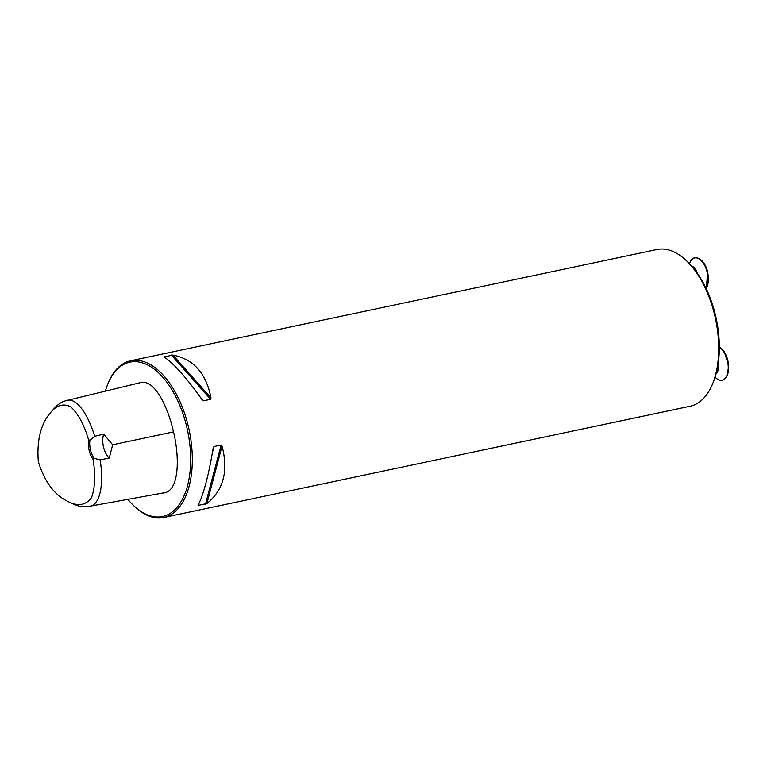 <?xml version="1.0" encoding="UTF-8"?>
<svg xmlns="http://www.w3.org/2000/svg" width="767" height="767" viewBox="0 0 767 767"><rect width="100%" height="100%" fill="white"/><g stroke="black" fill="none" stroke-linecap="round" stroke-linejoin="round"><path stroke-width="1.15" d="M93.037 459.375C95.626 474.888 95.127 487.62 91.541 497.562C85.99 505.098 78.455 506.565 68.934 501.973C54.764 495.52 44.563 482.069 38.321 461.619C36.672 440.143 40.843 423.691 50.823 412.253C56.892 405.053 63.546 403.25 70.765 406.836C78.215 413.768 84.14 424.736 88.541 439.759L89.892 440.239A16.021 8.581 -101.9 0 0 94.044 458.35L93.037 459.375A17.018 9.118 78.1 0 1 88.541 439.759M94.044 458.35L100.113 459.845C103.718 481.446 101.273 506.508 88.042 506.536C83.498 507.246 78.78 506.479 73.9 504.226L68.934 501.973M50.823 412.253L54.467 408.178C57.803 404.362 61.561 401.889 65.732 400.757C77.103 396.155 88.828 416.788 94.715 436.279L89.892 440.239M65.732 400.757L139.68 382.819C154.493 377.7 168.347 408.188 173.486 431.879C179.699 456.653 179.651 492.376 162.93 493.018L88.042 506.536M100.113 459.845L109.221 458.12L112.691 444.793L103.727 434.16L94.715 436.279M127.868 499.346A78.896 42.271 -101.9 0 0 132.566 504.542L133.353 505.328A80.104 42.923 -101.9 0 0 163.764 517.495A80.104 42.923 -101.9 0 0 189.19 430.258A80.104 42.923 -101.9 0 0 130.63 360.758A80.104 42.923 -101.9 0 0 129.326 361.084A80.104 42.923 -101.9 0 0 107.744 384.2L107.351 385.235A78.896 42.271 -101.9 0 0 105.367 391.141M130.63 360.758L657.003 249.505A80.104 42.923 78.1 0 1 687.414 261.672A80.104 42.923 78.1 0 1 713.013 382.8A80.104 42.923 78.1 0 1 690.127 406.242L163.764 517.495M213.197 447.976L213.983 446.528L221.107 445.023L222.037 446.106C228.585 470.909 223.533 490.065 206.889 503.555L198.039 505.424C203.638 494.274 208.691 475.118 213.197 447.976L213.255 447.66M203.504 400.796L202.162 399.828C186.343 377.556 173.63 363.261 164.033 356.943L172.882 355.073C193.524 359.052 206.237 373.347 211.011 397.958L210.628 399.291L203.504 400.796L200.302 397.191M132.566 504.542A78.896 42.271 -101.9 0 0 190.619 455.934A78.896 42.271 -101.9 0 0 128.597 362.465A78.896 42.271 -101.9 0 0 107.351 385.235M103.727 434.16A16.021 8.581 -101.9 0 0 109.221 458.12M687.414 261.672L688.987 263.234A77.697 41.629 78.1 0 1 713.818 380.729L713.013 382.8M112.691 444.793L173.486 431.879M198.346 505.808L198.893 503.737M212.507 452.108L213.983 446.528M205.47 504.293L221.107 445.023M206.889 503.555L222.037 446.106M165.154 357.662L164.167 356.55M210.628 399.291L171.29 355.044M211.011 397.958L172.882 355.073M716.349 372.81A10.009 5.369 -101.9 0 0 717.768 366.243M715.084 377.153L715.477 377.537A17.334 9.29 -101.9 0 0 722.341 380.106A17.334 9.29 -101.9 0 0 728.123 364.977A17.334 9.29 -101.9 0 0 719.341 347.183M718.123 364.047A10.249 5.494 78.1 0 1 716.081 373.817M719.341 347.02A17.056 9.137 78.1 0 1 728.247 362.638A17.056 9.137 78.1 0 1 724.556 378.879M695.87 271.24A10.009 5.369 -101.9 0 0 692.515 267.041M706.071 288.334A17.334 9.29 -101.9 0 0 707.222 272.458A17.334 9.29 -101.9 0 0 698.737 258.671A17.334 9.29 -101.9 0 0 689.706 263.014C693.224 252.64 704.844 258.393 707.701 272.352L706.254 288.728M691.748 266.168A10.249 5.494 78.1 0 1 697.28 273.177M697.471 258.124A17.056 9.137 78.1 0 1 707.634 272.371A17.056 9.137 78.1 0 1 706.177 288.555M719.341 346.809L724.269 351.708L728.65 365.552L727.279 375.485L725.966 377.776L722.619 380.164C720.29 380.768 717.912 379.895 715.477 377.537M689.447 263.704L689.706 263.014"/></g></svg>
